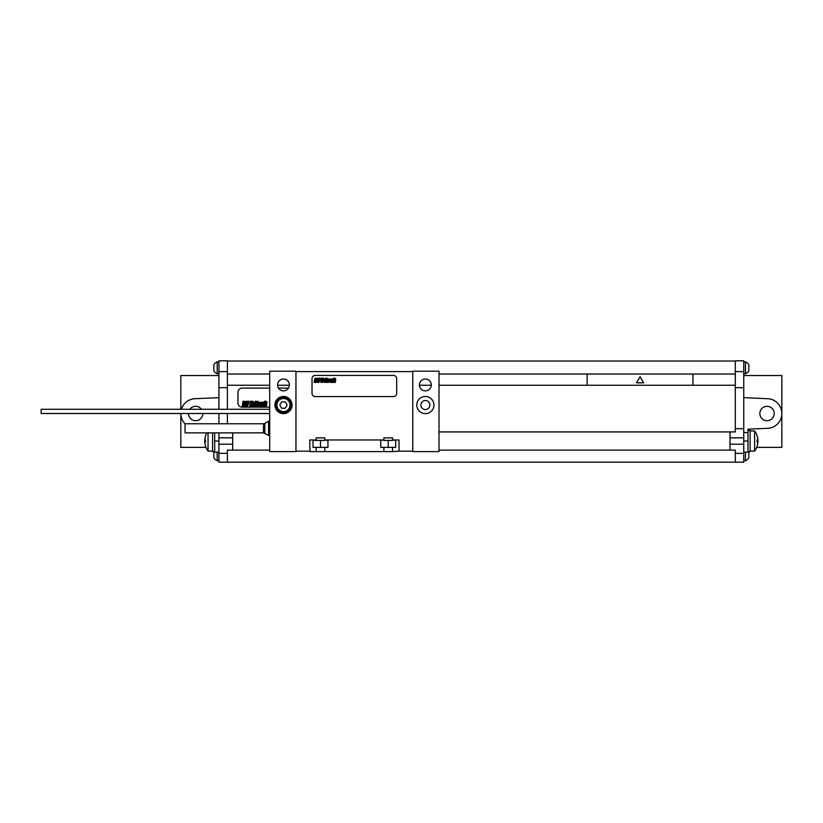 <?xml version="1.0" encoding="UTF-8"?>
<svg xmlns="http://www.w3.org/2000/svg" width="823" height="823" viewBox="0 0 823 823"><rect width="100%" height="100%" fill="white"/><g stroke="black" fill="none" stroke-linecap="round" stroke-linejoin="round"><path stroke-width="1.23" d="M227.385 387.695L227.385 360.813L218.918 360.813L218.918 387.695L227.385 387.695L227.385 409.278M218.918 423.773L218.918 413.506M218.918 409.278L218.918 387.695M218.918 432.877L218.918 437.846L232.672 437.846L232.672 450.119L269.707 450.119M439.009 385.257L735.289 385.257L735.289 431.921L730.001 431.921L730.001 444.194L743.755 444.194L743.755 462.187L218.918 462.187L218.918 437.846M217.19 452.136L217.19 460.705L218.918 460.705M217.19 460.705A6.337 6.337 0 0 1 213.836 457.742L213.836 451.817A6.337 6.337 0 0 1 213.959 451.601M218.918 361.873L217.19 361.873L217.19 373.724L218.918 373.724M217.19 373.724A6.337 6.337 0 0 1 213.836 370.762L213.836 364.836A6.337 6.337 0 0 1 217.19 361.873M774.227 413.506A7.191 7.191 0 0 1 767.036 420.707A7.191 7.191 0 0 1 759.845 413.506A7.191 7.191 0 0 1 767.036 406.315A7.191 7.191 0 0 1 774.227 413.506M743.755 452.136L747.994 452.136L747.994 429.174L767.684 428.31A14.814 14.814 0 0 0 781.85 413.506A14.814 14.814 0 0 0 767.684 398.713L743.755 397.663M743.755 432.559L747.994 432.559M747.994 430.439L750.103 430.439L750.103 451.601L747.994 451.601M747.994 429.174L767.684 428.31M743.755 444.194L743.755 360.813L735.289 360.813L735.289 371.605L743.755 371.605M745.484 452.136L745.484 460.705A6.337 6.337 0 0 0 748.837 457.742L748.837 451.817A6.337 6.337 0 0 0 748.714 451.601M745.484 367.799L745.484 373.724A6.337 6.337 0 0 0 748.837 370.762L748.837 364.836A6.337 6.337 0 0 0 745.484 361.873L745.484 367.799M227.385 462.187L227.385 450.119L232.672 450.119M218.918 444.194L232.672 444.194M232.672 432.877L232.672 437.846M227.385 423.773L227.385 413.506M227.385 374.043L269.707 374.043M439.009 374.043L735.289 374.043L735.289 371.605M692.966 385.257L692.966 374.043M587.149 385.257L587.149 374.043M227.385 385.257L269.707 385.257M277.546 385.257L289.377 385.257M419.442 385.257L431.283 385.257M735.289 387.695L743.755 387.695M730.001 437.846L743.755 437.846M735.289 462.187L735.289 450.119L730.001 450.119L730.001 444.194M735.289 385.257L735.289 374.043M439.009 450.119L730.001 450.119M439.009 431.921L730.001 431.921M269.707 388.117L242.199 388.117A4.228 4.228 0 0 0 237.96 392.345L237.96 402.931A4.228 4.228 0 0 0 242.199 407.159L269.707 407.159M288.472 388.117L278.462 388.117M227.385 361.03L735.289 361.03M227.385 371.605L218.918 371.605M743.755 375.525L781.85 375.525L781.85 447.373L756.697 447.373M754.629 451.076A16.933 16.933 0 0 0 754.629 430.974L754.629 451.076L750.103 451.076M754.629 430.974L750.103 430.974M188.446 413.506A7.191 7.191 0 0 0 195.637 420.707A7.191 7.191 0 0 0 202.839 413.506M201.46 409.278A7.191 7.191 0 0 0 189.825 409.278M218.918 397.663L194.989 398.713A14.814 14.814 0 0 0 181.441 409.278M205.976 447.373L180.823 447.373L180.823 413.506A14.814 14.814 0 0 0 185.062 423.876M218.918 452.136L214.69 452.136L214.69 432.877M212.571 432.877L212.571 451.601L214.69 451.601M208.044 432.877L208.044 451.076A16.933 16.933 0 0 1 206.83 432.877M212.571 451.076L208.044 451.076M218.918 375.525L180.823 375.525L180.823 409.278M420.862 405.05A4.496 4.496 0 0 0 425.357 409.545A4.496 4.496 0 0 0 429.863 405.05A4.496 4.496 0 0 0 425.357 400.544A4.496 4.496 0 0 0 420.862 405.05M416.788 405.05A8.569 8.569 0 0 0 425.357 413.619A8.569 8.569 0 0 0 433.937 405.05A8.569 8.569 0 0 0 425.357 396.47A8.569 8.569 0 0 0 416.788 405.05M412.765 371.183L412.765 451.601L439.009 451.601L439.009 371.183L412.765 371.183M419.432 384.938A5.926 5.926 0 0 1 425.357 379.012A5.926 5.926 0 0 1 431.283 384.938A5.926 5.926 0 0 1 425.357 390.863A5.926 5.926 0 0 1 419.432 384.938M295.951 451.601L295.951 371.183L269.707 371.183L269.707 451.601L295.951 451.601M277.536 384.938A5.926 5.926 0 0 1 283.462 379.012A5.926 5.926 0 0 1 289.387 384.938A5.926 5.926 0 0 1 283.462 390.863A5.926 5.926 0 0 1 277.536 384.938M274.892 405.05A8.569 8.569 0 0 1 283.462 396.47A8.569 8.569 0 0 1 292.031 405.05A8.569 8.569 0 0 1 283.462 413.619A8.569 8.569 0 0 1 274.892 405.05M316.166 439.966L309.705 439.966L310.024 451.601L316.166 451.601L316.166 447.373L313.038 447.373L313.038 440.408L316.166 440.408L316.166 437.846L324.838 437.846L324.838 439.966L383.878 439.966L383.878 437.846L392.561 437.846L392.561 439.966L399.011 439.966L399.011 451.179L392.561 451.601L392.561 447.373L395.678 447.373L395.678 440.408L392.561 439.966M316.166 451.601L324.838 451.601L324.838 447.373L327.955 447.373L327.955 440.408L324.838 439.966M324.838 451.601L383.878 451.601L383.878 447.373L380.761 447.373L380.761 440.408L383.878 439.966M383.878 451.601L392.561 451.601M309.705 451.179L295.951 451.179M295.951 371.605L412.765 371.605M412.765 451.179L399.011 451.179M324.838 447.373L316.166 447.373M383.878 447.373L392.561 447.373M316.166 440.408L324.838 440.408M383.878 440.408L392.561 440.408M320.497 447.373L320.497 440.408M269.707 409.278L41.15 409.278L41.15 413.506L269.707 413.506M388.219 447.373L388.219 440.408M290.869 405.05A7.407 7.407 0 0 0 283.462 397.643A7.407 7.407 0 0 0 276.055 405.05A7.407 7.407 0 0 0 283.462 412.457A7.407 7.407 0 0 0 290.869 405.05A7.407 7.407 0 0 0 283.462 397.643A7.407 7.407 0 0 0 276.055 405.05M393.507 375.422L315.209 375.422A3.179 3.179 0 0 0 312.03 378.59L312.03 393.404A3.179 3.179 0 0 0 315.209 396.583L393.507 396.583A3.179 3.179 0 0 0 396.686 393.404L396.686 378.59A3.179 3.179 0 0 0 393.507 375.422M185.062 428.32L185.062 432.877L263.483 432.877L263.483 423.773L185.062 423.773L185.062 428.32M264.811 433.227L264.811 423.423L268.596 421.232L268.596 435.418L263.483 432.877M243.773 401.881L243.505 403.363L243.773 401.881M243.052 401.243L242.199 406.099L243.022 406.099L243.454 404.083L243.289 406.099L244.112 406.099L244.76 401.429L243.052 401.243M247.095 402.19L247.065 401.377L245.491 401.387L245.059 403.352L245.912 404.258L245.573 405.492L245.676 404.103L244.843 404.103L244.678 405.976L246.262 405.976L246.735 403.702L246.036 402.066L246.139 402.92L247.095 402.19M247.672 401.243L246.818 406.099L247.641 406.099L248.669 403.116L248.999 401.243L247.672 401.243M250.501 401.243L249.647 406.099L250.974 406.099L251.087 405.461L251.828 401.243L250.501 401.243M252.208 401.243L251.354 406.099L252.064 406.099L252.918 401.243L252.208 401.243M253.556 403.692L253.854 402.673L253.556 403.692M253.463 404.247L254.41 404.247L254.585 402.272L253.258 402.272L252.548 405.369L252.599 405.976L253.937 405.976L254.338 404.638L253.34 405.574L253.463 404.247M255.284 401.243L254.43 406.099L255.099 406.099L255.428 404.227L255.439 406.099L256.169 406.099L256.786 402.138L256.107 402.138L255.583 403.589L255.953 401.243L255.284 401.243M257.301 401.243L256.591 405.307L257.146 406.109L258.134 402.138L258.011 401.243L257.301 401.243M259.852 403.044L259.862 402.313L258.391 402.149L257.692 406.099L258.401 406.099L259.019 402.756L259.05 403.754L259.852 403.044M260.829 402.869L260.469 405.574L260.829 402.869M260.109 402.889L259.718 405.976L260.356 406.13L261.333 405.369L261.765 402.889L261.076 402.118L260.109 402.889M263.741 403.044L263.741 402.313L262.249 402.149L261.549 406.099L262.259 406.099L262.969 402.714L262.486 406.099L263.195 406.099L263.741 403.044M264.296 402.138L263.597 406.099L264.306 406.099L265.006 402.138L264.296 402.138M264.45 401.243L265.057 401.819L264.45 401.243M265.562 401.243L264.697 406.099L265.366 406.099L265.695 404.227L265.716 406.099L266.446 406.099L267.064 402.138L266.385 402.138L265.85 403.589L266.23 401.243L265.562 401.243M205.555 435.84L205.585 435.84A16.902 16.902 0 0 0 204.804 439.986L205.585 439.986A16.121 16.121 0 0 0 205.585 442.064L204.804 442.064A16.902 16.902 0 0 0 205.585 446.21L205.555 446.21M757.088 435.84L757.119 435.84A16.902 16.902 0 0 1 757.87 439.986L757.088 439.986A16.121 16.121 0 0 1 757.088 442.064L757.87 442.064A16.902 16.902 0 0 1 757.088 446.21L757.088 446.21M640.057 376.687L636.518 382.829L643.607 382.829L640.057 376.687M281.631 408.218L285.293 408.218L287.134 405.05L285.293 401.871L281.631 401.871L279.799 405.05L281.631 408.218M315.518 378.724L315.353 380.02L315.518 378.724M314.9 378.169L314.149 382.397L314.87 382.397L315.24 380.638L315.106 382.397L315.826 382.397L316.382 378.333L314.9 378.169M318.419 378.991L318.398 378.282L317.02 378.292L317.225 381.687L317.184 380.658L316.454 380.658L316.32 382.284L317.688 382.294L318.11 380.308L317.493 378.889L317.585 379.629L318.419 378.991M318.923 378.169L318.172 382.397L318.902 382.397L319.694 380.36L320.075 378.169L318.923 378.169M321.392 378.169L320.641 382.397L321.896 381.841L322.544 378.169L321.392 378.169M322.883 378.169L322.132 382.397L322.75 382.397L323.501 378.169L322.883 378.169M324.046 380.298L324.313 379.413L324.046 380.298M323.964 380.782L324.787 380.782L324.951 379.064L323.789 379.064L323.172 381.759L324.385 382.294L324.725 381.121L323.861 381.944L323.964 380.782M325.558 378.169L324.807 382.397L325.394 382.397L325.682 380.771L325.692 382.397L326.33 382.397L326.865 378.95L325.815 380.216L326.134 378.169L325.558 378.169M327.317 378.169L327.173 382.407L328.038 378.95L327.317 378.169M329.539 379.732L329.55 379.094L328.264 378.95L327.657 382.397L328.274 382.397L328.809 379.485L328.84 380.349L329.539 379.732M330.383 379.588L330.074 381.944L330.383 379.588M329.766 379.598L329.375 381.759L329.972 382.417L330.825 381.759L331.206 379.598L330.599 378.93L329.766 379.598M332.924 379.732L332.924 379.094L331.618 378.95L331.011 382.397L331.638 382.397L332.255 379.444L331.834 382.397L332.451 382.397L332.924 379.732M333.408 378.95L332.801 382.397L333.418 382.397L334.025 378.95L333.408 378.95M333.541 378.169L334.076 378.662L333.541 378.169M334.508 378.169L333.757 382.397L334.344 382.397L334.632 380.771L334.642 382.397L335.28 382.397L335.815 378.95L334.766 380.216L335.095 378.169L334.508 378.169M227.385 453.36L218.918 453.36M735.289 428.68L743.755 428.68M735.289 453.36L743.755 453.36M743.755 441.025L747.994 441.025M214.69 441.025L218.918 441.025M290.025 405.05A6.563 6.563 0 0 0 283.462 398.486A6.563 6.563 0 0 0 276.909 405.05A6.563 6.563 0 0 0 283.462 411.603A6.563 6.563 0 0 0 290.025 405.05M743.755 460.705L745.484 460.705M743.755 373.724L745.484 373.724M743.755 361.873L745.484 361.873M263.483 423.773L264.811 423.423M269.707 421.232L268.596 421.232M269.707 435.418L268.596 435.418"/></g></svg>
